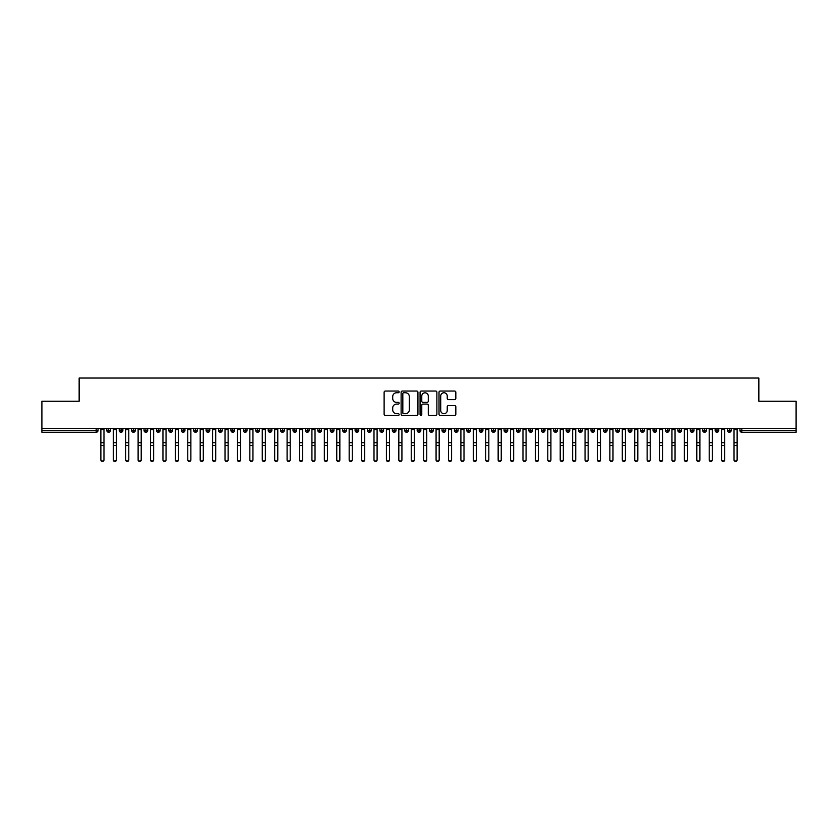 <?xml version="1.0" encoding="UTF-8"?>
<svg xmlns="http://www.w3.org/2000/svg" width="838" height="838" viewBox="0 0 838 838"><rect width="100%" height="100%" fill="white"/><g stroke="black" fill="none" stroke-linecap="round" stroke-linejoin="round"><path stroke-width="1.26" d="M399.139 391.901A0.848 0.848 0 0 0 398.28 391.042L385.333 391.042A1.215 1.215 0 0 0 384.118 392.257L384.118 414.192A1.215 1.215 0 0 0 385.333 415.418L398.28 415.418A0.848 0.848 0 0 0 399.139 414.559A0.848 0.848 0 0 0 398.28 413.71L396.604 413.71A3.897 3.897 0 0 1 392.708 409.813L392.708 407.98A3.897 3.897 0 0 1 396.604 404.084L398.28 404.084A0.848 0.848 0 0 0 399.139 403.225A0.848 0.848 0 0 0 398.28 402.376L396.604 402.376A3.897 3.897 0 0 1 392.708 398.479L392.708 396.646A3.897 3.897 0 0 1 396.604 392.75L398.28 392.75A0.848 0.848 0 0 0 399.139 391.901M454.615 399.632A1.215 1.215 0 0 0 455.83 398.417L455.83 392.257A1.215 1.215 0 0 0 454.615 391.042L440.233 391.042A1.215 1.215 0 0 0 439.018 392.257L439.018 414.192A1.215 1.215 0 0 0 440.233 415.418L454.615 415.418A1.215 1.215 0 0 0 455.83 414.192L455.83 406.765A1.215 1.215 0 0 0 454.615 405.54L448.456 405.54A1.215 1.215 0 0 0 447.241 406.765L447.241 410.452A3.258 3.258 0 0 1 443.983 413.71A3.258 3.258 0 0 1 440.725 410.452L440.725 396.007A3.258 3.258 0 0 1 443.983 392.75A3.258 3.258 0 0 1 447.241 396.007L447.241 398.417A1.215 1.215 0 0 0 448.456 399.632L454.615 399.632M41.9 428.428L796.1 428.428L796.1 401.245L758.851 401.245L758.851 378.032L79.149 378.032L79.149 401.245L41.9 401.245L41.9 430.418L96.181 430.418L96.181 428.428M417.932 392.257A1.215 1.215 0 0 0 416.716 391.042L402.334 391.042A1.215 1.215 0 0 0 401.119 392.257L401.119 414.192A1.215 1.215 0 0 0 402.334 415.418L416.716 415.418A1.215 1.215 0 0 0 417.932 414.192L417.932 392.257M421.284 391.042L435.666 391.042A1.215 1.215 0 0 1 436.881 392.257L436.881 414.192A1.215 1.215 0 0 1 435.666 415.418L429.506 415.418A1.215 1.215 0 0 1 428.291 414.192L428.291 405.299A1.215 1.215 0 0 0 427.076 404.084L422.991 404.084A1.215 1.215 0 0 0 421.776 405.299L421.776 414.559A0.848 0.848 0 0 1 420.917 415.418A0.848 0.848 0 0 1 420.068 414.559L420.068 392.257A1.215 1.215 0 0 1 421.284 391.042M98.046 430.418L96.181 430.418L96.181 432.282A1.865 1.865 0 0 0 98.046 430.418L98.046 428.428L98.046 430.418A1.865 1.865 0 0 1 96.181 432.282L41.9 432.282L41.9 430.418M796.1 428.428L796.1 432.282L741.819 432.282A1.865 1.865 0 0 1 739.954 430.418L739.954 428.428M108.657 428.428L108.657 432.282A1.865 1.865 0 0 1 106.803 430.418L106.803 428.428M110.459 428.428L110.459 430.418A1.865 1.865 0 0 1 108.657 432.282A1.865 1.865 0 0 0 110.459 430.418L106.803 430.418A1.865 1.865 0 0 0 108.657 432.282M121.081 428.428L121.081 432.282A1.865 1.865 0 0 1 119.216 430.418L119.216 428.428L119.216 430.418A1.865 1.865 0 0 0 121.081 432.282A1.865 1.865 0 0 0 122.872 430.418L122.872 428.428M133.493 428.428L133.493 432.282A1.865 1.865 0 0 1 131.629 430.418L131.629 428.428L131.629 430.418A1.865 1.865 0 0 0 133.493 432.282A1.865 1.865 0 0 0 135.295 430.418L135.295 428.428M145.906 428.428L145.906 432.282A1.865 1.865 0 0 1 144.042 430.418L144.042 428.428L144.042 430.418A1.865 1.865 0 0 0 145.906 432.282A1.865 1.865 0 0 0 147.708 430.418L147.708 428.428M158.319 428.428L158.319 432.282A1.865 1.865 0 0 1 156.455 430.418L156.455 428.428L156.455 430.418A1.865 1.865 0 0 0 158.319 432.282A1.865 1.865 0 0 0 160.121 430.418L160.121 428.428M170.732 428.428L170.732 432.282A1.865 1.865 0 0 1 168.867 430.418L168.867 428.428L168.867 430.418A1.865 1.865 0 0 0 170.732 432.282A1.865 1.865 0 0 0 172.534 430.418L172.534 428.428M183.145 428.428L183.145 432.282A1.865 1.865 0 0 1 181.291 430.418L181.291 428.428L181.291 430.418A1.865 1.865 0 0 0 183.145 432.282A1.865 1.865 0 0 0 184.947 430.418L184.947 428.428M195.568 428.428L195.568 432.282A1.865 1.865 0 0 1 193.704 430.418L193.704 428.428L193.704 430.418A1.865 1.865 0 0 0 195.568 432.282A1.865 1.865 0 0 0 197.359 430.418L197.359 428.428M207.981 428.428L207.981 432.282A1.865 1.865 0 0 1 206.117 430.418L206.117 428.428L206.117 430.418A1.865 1.865 0 0 0 207.981 432.282A1.865 1.865 0 0 0 209.783 430.418L209.783 428.428M220.394 428.428L220.394 432.282A1.865 1.865 0 0 1 218.529 430.418L218.529 428.428L218.529 430.418A1.865 1.865 0 0 0 220.394 432.282A1.865 1.865 0 0 0 222.196 430.418L222.196 428.428M232.807 428.428L232.807 432.282A1.865 1.865 0 0 1 230.942 430.418L230.942 428.428L230.942 430.418A1.865 1.865 0 0 0 232.807 432.282A1.865 1.865 0 0 0 234.609 430.418L234.609 428.428M245.22 428.428L245.22 432.282A1.865 1.865 0 0 1 243.366 430.418L243.366 428.428L243.366 430.418A1.865 1.865 0 0 0 245.22 432.282A1.865 1.865 0 0 0 247.021 430.418L247.021 428.428M257.643 428.428L257.643 432.282A1.865 1.865 0 0 1 255.779 430.418A1.865 1.865 0 0 0 257.643 432.282A1.865 1.865 0 0 1 255.779 430.418L255.779 428.428M259.434 428.428L259.434 430.418A1.865 1.865 0 0 1 257.643 432.282A1.865 1.865 0 0 0 259.434 430.418L255.779 430.418M270.056 432.282A1.865 1.865 0 0 1 268.191 430.418L268.191 428.428L268.191 430.418A1.865 1.865 0 0 0 270.056 432.282A1.865 1.865 0 0 0 271.858 430.418L271.858 428.428L271.858 430.418A1.865 1.865 0 0 1 270.056 432.282L270.056 430.418L271.858 430.418M282.469 428.428L282.469 432.282A1.865 1.865 0 0 1 280.604 430.418L280.604 428.428L280.604 430.418A1.865 1.865 0 0 0 282.469 432.282A1.865 1.865 0 0 0 284.271 430.418L284.271 428.428M294.882 428.428L294.882 432.282A1.865 1.865 0 0 1 293.017 430.418L293.017 428.428L293.017 430.418A1.865 1.865 0 0 0 294.882 432.282A1.865 1.865 0 0 0 296.683 430.418L296.683 428.428M307.295 428.428L307.295 430.418L305.441 430.418L305.441 428.428L305.441 430.418A1.865 1.865 0 0 0 307.295 432.282A1.865 1.865 0 0 0 309.096 430.418L309.096 428.428L309.096 430.418A1.865 1.865 0 0 1 307.295 432.282A1.865 1.865 0 0 1 305.441 430.418A1.865 1.865 0 0 0 307.295 432.282L307.295 430.418L309.096 430.418M319.707 428.428L319.707 432.282A1.865 1.865 0 0 1 317.853 430.418L317.853 428.428L317.853 430.418A1.865 1.865 0 0 0 319.707 432.282A1.865 1.865 0 0 0 321.509 430.418L321.509 428.428M332.131 428.428L332.131 432.282A1.865 1.865 0 0 1 330.266 430.418L330.266 428.428L330.266 430.418A1.865 1.865 0 0 0 332.131 432.282A1.865 1.865 0 0 0 333.933 430.418L333.933 428.428M344.544 428.428L344.544 432.282A1.865 1.865 0 0 1 342.679 430.418L342.679 428.428L342.679 430.418A1.865 1.865 0 0 0 344.544 432.282A1.865 1.865 0 0 0 346.345 430.418L346.345 428.428M356.957 428.428L356.957 432.282A1.865 1.865 0 0 1 355.092 430.418L355.092 428.428M358.758 428.428L358.758 430.418A1.865 1.865 0 0 1 356.957 432.282A1.865 1.865 0 0 0 358.758 430.418L355.092 430.418A1.865 1.865 0 0 0 356.957 432.282M369.369 428.428L369.369 432.282A1.865 1.865 0 0 1 367.505 430.418L367.505 428.428L367.505 430.418A1.865 1.865 0 0 0 369.369 432.282A1.865 1.865 0 0 0 371.171 430.418L371.171 428.428M381.782 428.428L381.782 432.282A1.865 1.865 0 0 1 379.928 430.418L379.928 428.428M383.584 428.428L383.584 430.418A1.865 1.865 0 0 1 381.782 432.282A1.865 1.865 0 0 0 383.584 430.418L379.928 430.418A1.865 1.865 0 0 0 381.782 432.282M394.206 428.428L394.206 432.282A1.865 1.865 0 0 1 392.341 430.418L392.341 428.428M395.997 428.428L395.997 430.418A1.865 1.865 0 0 1 394.206 432.282A1.865 1.865 0 0 0 395.997 430.418L392.341 430.418A1.865 1.865 0 0 0 394.206 432.282M406.619 428.428L406.619 432.282A1.865 1.865 0 0 1 404.754 430.418A1.865 1.865 0 0 0 406.619 432.282A1.865 1.865 0 0 1 404.754 430.418L404.754 428.428M408.42 428.428L408.42 430.418L408.42 428.428M419.031 428.428L419.031 432.282A1.865 1.865 0 0 1 417.167 430.418L417.167 428.428M420.833 428.428L420.833 430.418A1.865 1.865 0 0 1 419.031 432.282A1.865 1.865 0 0 0 420.833 430.418L417.167 430.418A1.865 1.865 0 0 0 419.031 432.282M431.444 428.428L431.444 432.282A1.865 1.865 0 0 1 429.58 430.418L429.58 428.428M433.246 428.428L433.246 430.418A1.865 1.865 0 0 1 431.444 432.282A1.865 1.865 0 0 0 433.246 430.418L429.58 430.418A1.865 1.865 0 0 0 431.444 432.282M443.857 428.428L443.857 432.282A1.865 1.865 0 0 1 442.003 430.418L442.003 428.428M445.659 428.428L445.659 430.418A1.865 1.865 0 0 1 443.857 432.282A1.865 1.865 0 0 0 445.659 430.418L442.003 430.418A1.865 1.865 0 0 0 443.857 432.282M456.281 428.428L456.281 432.282A1.865 1.865 0 0 1 454.416 430.418L454.416 428.428M458.072 428.428L458.072 430.418A1.865 1.865 0 0 1 456.281 432.282A1.865 1.865 0 0 0 458.072 430.418L454.416 430.418A1.865 1.865 0 0 0 456.281 432.282M468.693 428.428L468.693 432.282A1.865 1.865 0 0 1 466.829 430.418L466.829 428.428M470.495 428.428L470.495 430.418L470.495 428.428M481.106 428.428L481.106 432.282A1.865 1.865 0 0 1 479.242 430.418L479.242 428.428M482.908 428.428L482.908 430.418A1.865 1.865 0 0 1 481.106 432.282A1.865 1.865 0 0 0 482.908 430.418L479.242 430.418A1.865 1.865 0 0 0 481.106 432.282M493.519 428.428L493.519 432.282A1.865 1.865 0 0 1 491.655 430.418L491.655 428.428L491.655 430.418A1.865 1.865 0 0 0 493.519 432.282A1.865 1.865 0 0 0 495.321 430.418L495.321 428.428M505.932 428.428L505.932 432.282A1.865 1.865 0 0 1 504.067 430.418L504.067 428.428M507.734 428.428L507.734 430.418L507.734 428.428M518.345 428.428L518.345 432.282A1.865 1.865 0 0 1 516.491 430.418A1.865 1.865 0 0 0 518.345 432.282A1.865 1.865 0 0 1 516.491 430.418L516.491 428.428M520.147 428.428L520.147 430.418L520.147 428.428M530.768 428.428L530.768 432.282A1.865 1.865 0 0 1 528.904 430.418L528.904 428.428L528.904 430.418A1.865 1.865 0 0 0 530.768 432.282A1.865 1.865 0 0 0 532.559 430.418L532.559 428.428M543.181 428.428L543.181 432.282A1.865 1.865 0 0 1 541.317 430.418A1.865 1.865 0 0 0 543.181 432.282A1.865 1.865 0 0 1 541.317 430.418L541.317 428.428M544.983 428.428L544.983 430.418A1.865 1.865 0 0 1 543.181 432.282A1.865 1.865 0 0 0 544.983 430.418L541.317 430.418M555.594 428.428L555.594 432.282A1.865 1.865 0 0 1 553.729 430.418L553.729 428.428L553.729 430.418A1.865 1.865 0 0 0 555.594 432.282A1.865 1.865 0 0 0 557.396 430.418L557.396 428.428M568.007 428.428L568.007 432.282A1.865 1.865 0 0 1 566.142 430.418L566.142 428.428M569.809 428.428L569.809 430.418L569.809 428.428M580.42 428.428L580.42 432.282A1.865 1.865 0 0 1 578.566 430.418A1.865 1.865 0 0 0 580.42 432.282A1.865 1.865 0 0 1 578.566 430.418L578.566 428.428M582.221 428.428L582.221 430.418L582.221 428.428M592.843 428.428L592.843 432.282A1.865 1.865 0 0 1 590.979 430.418L590.979 428.428M594.634 428.428L594.634 430.418L594.634 428.428M605.256 428.428L605.256 432.282A1.865 1.865 0 0 1 603.391 430.418L603.391 428.428M607.058 428.428L607.058 430.418A1.865 1.865 0 0 1 605.256 432.282A1.865 1.865 0 0 0 607.058 430.418L603.391 430.418A1.865 1.865 0 0 0 605.256 432.282M617.669 428.428L617.669 432.282A1.865 1.865 0 0 1 615.804 430.418A1.865 1.865 0 0 0 617.669 432.282A1.865 1.865 0 0 1 615.804 430.418L615.804 428.428M619.471 428.428L619.471 430.418A1.865 1.865 0 0 1 617.669 432.282A1.865 1.865 0 0 0 619.471 430.418L615.804 430.418M630.082 428.428L630.082 432.282A1.865 1.865 0 0 1 628.217 430.418A1.865 1.865 0 0 0 630.082 432.282A1.865 1.865 0 0 1 628.217 430.418L628.217 428.428M631.883 428.428L631.883 430.418L631.883 428.428M642.495 428.428L642.495 432.282A1.865 1.865 0 0 1 640.641 430.418L640.641 428.428L640.641 430.418A1.865 1.865 0 0 0 642.495 432.282A1.865 1.865 0 0 0 644.296 430.418L644.296 428.428M654.907 428.428L654.907 432.282A1.865 1.865 0 0 1 653.053 430.418A1.865 1.865 0 0 0 654.907 432.282A1.865 1.865 0 0 1 653.053 430.418L653.053 428.428M656.709 428.428L656.709 430.418A1.865 1.865 0 0 1 654.907 432.282A1.865 1.865 0 0 0 656.709 430.418L653.053 430.418M667.331 428.428L667.331 432.282A1.865 1.865 0 0 1 665.466 430.418A1.865 1.865 0 0 0 667.331 432.282A1.865 1.865 0 0 1 665.466 430.418L665.466 428.428M669.133 428.428L669.133 430.418L669.133 428.428M679.744 428.428L679.744 432.282A1.865 1.865 0 0 1 677.879 430.418L677.879 428.428M681.545 428.428L681.545 430.418L681.545 428.428M692.157 428.428L692.157 432.282A1.865 1.865 0 0 1 690.292 430.418A1.865 1.865 0 0 0 692.157 432.282A1.865 1.865 0 0 1 690.292 430.418L690.292 428.428M693.958 428.428L693.958 430.418L693.958 428.428M704.569 428.428L704.569 432.282A1.865 1.865 0 0 1 702.705 430.418A1.865 1.865 0 0 0 704.569 432.282A1.865 1.865 0 0 1 702.705 430.418L702.705 428.428M706.371 428.428L706.371 430.418L706.371 428.428M716.982 428.428L716.982 432.282A1.865 1.865 0 0 1 715.128 430.418A1.865 1.865 0 0 0 716.982 432.282A1.865 1.865 0 0 1 715.128 430.418L715.128 428.428M718.784 428.428L718.784 430.418A1.865 1.865 0 0 1 716.982 432.282A1.865 1.865 0 0 0 718.784 430.418L715.128 430.418M729.406 428.428L729.406 432.282A1.865 1.865 0 0 1 727.541 430.418L727.541 428.428M731.197 428.428L731.197 430.418L731.197 428.428M270.056 428.428L270.056 430.418L268.191 430.418M406.619 432.282A1.865 1.865 0 0 0 408.42 430.418A1.865 1.865 0 0 1 406.619 432.282M468.693 432.282A1.865 1.865 0 0 0 470.495 430.418A1.865 1.865 0 0 1 468.693 432.282A1.865 1.865 0 0 1 466.829 430.418L470.495 430.418M505.932 432.282A1.865 1.865 0 0 0 507.734 430.418A1.865 1.865 0 0 1 505.932 432.282A1.865 1.865 0 0 1 504.067 430.418L507.734 430.418M518.345 432.282A1.865 1.865 0 0 0 520.147 430.418A1.865 1.865 0 0 1 518.345 432.282M568.007 432.282A1.865 1.865 0 0 0 569.809 430.418A1.865 1.865 0 0 1 568.007 432.282A1.865 1.865 0 0 1 566.142 430.418L569.809 430.418M580.42 432.282A1.865 1.865 0 0 0 582.221 430.418A1.865 1.865 0 0 1 580.42 432.282M592.843 432.282A1.865 1.865 0 0 0 594.634 430.418A1.865 1.865 0 0 1 592.843 432.282A1.865 1.865 0 0 1 590.979 430.418L594.634 430.418M630.082 432.282A1.865 1.865 0 0 0 631.883 430.418A1.865 1.865 0 0 1 630.082 432.282M667.331 432.282A1.865 1.865 0 0 0 669.133 430.418A1.865 1.865 0 0 1 667.331 432.282M679.744 432.282A1.865 1.865 0 0 0 681.545 430.418A1.865 1.865 0 0 1 679.744 432.282A1.865 1.865 0 0 1 677.879 430.418L681.545 430.418M692.157 432.282A1.865 1.865 0 0 0 693.958 430.418A1.865 1.865 0 0 1 692.157 432.282M704.569 432.282A1.865 1.865 0 0 0 706.371 430.418A1.865 1.865 0 0 1 704.569 432.282M741.819 432.282A1.865 1.865 0 0 1 739.954 430.418A1.865 1.865 0 0 0 741.819 432.282L741.819 430.418L796.1 430.418M729.406 432.282A1.865 1.865 0 0 0 731.197 430.418A1.865 1.865 0 0 1 729.406 432.282A1.865 1.865 0 0 1 727.541 430.418L731.197 430.418M403.675 392.75A0.848 0.848 0 0 0 402.827 393.598L402.827 412.851A0.848 0.848 0 0 0 403.675 413.71L405.445 413.71A3.897 3.897 0 0 0 409.342 409.813L409.342 396.646A3.897 3.897 0 0 0 405.445 392.75L403.675 392.75M428.291 396.07A3.258 3.258 0 0 0 425.034 392.813A3.258 3.258 0 0 0 421.776 396.07L421.776 401.161A1.215 1.215 0 0 0 422.991 402.376L427.076 402.376A1.215 1.215 0 0 0 428.291 401.161L428.291 396.07M103.975 459.968A1.55 1.477 180 0 1 102.425 461.455A1.55 1.477 180 0 1 100.874 459.968L100.874 459.496A1.55 1.477 -0 0 0 102.425 460.973A1.55 1.477 -0 0 0 103.975 459.496L103.975 445.91M100.874 428.428L100.874 459.496M103.975 428.428L103.975 459.496M116.388 459.968A1.55 1.477 180 0 1 114.837 461.455A1.55 1.477 180 0 1 113.287 459.968L113.287 459.496A1.55 1.477 -0 0 0 114.837 460.973A1.55 1.477 -0 0 0 116.388 459.496L116.388 445.91M128.801 459.968A1.55 1.477 180 0 1 127.25 461.455A1.55 1.477 180 0 1 125.7 459.968L125.7 459.496A1.55 1.477 -0 0 0 127.25 460.973A1.55 1.477 -0 0 0 128.801 459.496L128.801 445.91M141.213 459.968A1.55 1.477 180 0 1 139.663 461.455A1.55 1.477 180 0 1 138.113 459.968L138.113 459.496A1.55 1.477 -0 0 0 139.663 460.973A1.55 1.477 -0 0 0 141.213 459.496L141.213 445.91M153.637 459.968A1.55 1.477 180 0 1 152.087 461.455A1.55 1.477 180 0 1 150.526 459.968L150.526 459.496A1.55 1.477 -0 0 0 152.087 460.973A1.55 1.477 -0 0 0 153.637 459.496L153.637 445.91M113.287 428.428L113.287 459.496M116.388 428.428L116.388 459.496M125.7 428.428L125.7 459.496M128.801 428.428L128.801 459.496M138.113 428.428L138.113 459.496M141.213 428.428L141.213 459.496M150.526 428.428L150.526 459.496M153.637 428.428L153.637 459.496M166.05 459.968A1.55 1.477 180 0 1 164.499 461.455A1.55 1.477 180 0 1 162.949 459.968L162.949 459.496A1.55 1.477 -0 0 0 164.499 460.973A1.55 1.477 -0 0 0 166.05 459.496L166.05 445.91M162.949 428.428L162.949 459.496M166.05 428.428L166.05 459.496M178.463 459.968A1.55 1.477 180 0 1 176.912 461.455A1.55 1.477 180 0 1 175.362 459.968L175.362 459.496A1.55 1.477 -0 0 0 176.912 460.973A1.55 1.477 -0 0 0 178.463 459.496L178.463 445.91M190.875 459.968A1.55 1.477 180 0 1 189.325 461.455A1.55 1.477 180 0 1 187.775 459.968L187.775 459.496A1.55 1.477 -0 0 0 189.325 460.973A1.55 1.477 -0 0 0 190.875 459.496L190.875 445.91M203.288 459.968A1.55 1.477 180 0 1 201.738 461.455A1.55 1.477 180 0 1 200.188 459.968L200.188 459.496A1.55 1.477 -0 0 0 201.738 460.973A1.55 1.477 -0 0 0 203.288 459.496L203.288 445.91M215.712 459.968A1.55 1.477 180 0 1 214.151 461.455A1.55 1.477 180 0 1 212.601 459.968L212.601 459.496A1.55 1.477 -0 0 0 214.151 460.973A1.55 1.477 -0 0 0 215.712 459.496L215.712 445.91M175.362 428.428L175.362 459.496M178.463 428.428L178.463 459.496M187.775 428.428L187.775 459.496M190.875 428.428L190.875 459.496M200.188 428.428L200.188 459.496M203.288 428.428L203.288 459.496M212.601 428.428L212.601 459.496M215.712 428.428L215.712 459.496M228.125 459.968A1.55 1.477 180 0 1 226.574 461.455A1.55 1.477 180 0 1 225.013 459.968L225.013 459.496A1.55 1.477 -0 0 0 226.574 460.973A1.55 1.477 -0 0 0 228.125 459.496L228.125 445.91M240.537 459.968A1.55 1.477 180 0 1 238.987 461.455A1.55 1.477 180 0 1 237.437 459.968L237.437 459.496A1.55 1.477 -0 0 0 238.987 460.973A1.55 1.477 -0 0 0 240.537 459.496L240.537 445.91M252.95 459.968A1.55 1.477 180 0 1 251.4 461.455A1.55 1.477 180 0 1 249.85 459.968L249.85 459.496A1.55 1.477 -0 0 0 251.4 460.973A1.55 1.477 -0 0 0 252.95 459.496L252.95 445.91M265.363 459.968A1.55 1.477 180 0 1 263.813 461.455A1.55 1.477 180 0 1 262.263 459.968L262.263 459.496A1.55 1.477 -0 0 0 263.813 460.973A1.55 1.477 -0 0 0 265.363 459.496L265.363 445.91M277.787 459.968A1.55 1.477 180 0 1 276.226 461.455A1.55 1.477 180 0 1 274.675 459.968L274.675 459.496A1.55 1.477 -0 0 0 276.226 460.973A1.55 1.477 -0 0 0 277.787 459.496L277.787 445.91M225.013 428.428L225.013 459.496M228.125 428.428L228.125 459.496M237.437 428.428L237.437 459.496M240.537 428.428L240.537 459.496M249.85 428.428L249.85 459.496M252.95 428.428L252.95 459.496M262.263 428.428L262.263 459.496M265.363 428.428L265.363 459.496M274.675 428.428L274.675 459.496M277.787 428.428L277.787 459.496M290.199 459.968A1.55 1.477 180 0 1 288.649 461.455A1.55 1.477 180 0 1 287.088 459.968L287.088 459.496A1.55 1.477 -0 0 0 288.649 460.973A1.55 1.477 -0 0 0 290.199 459.496L290.199 445.91M287.088 428.428L287.088 459.496M290.199 428.428L290.199 459.496M302.612 459.968A1.55 1.477 180 0 1 301.062 461.455A1.55 1.477 180 0 1 299.512 459.968L299.512 459.496A1.55 1.477 -0 0 0 301.062 460.973A1.55 1.477 -0 0 0 302.612 459.496L302.612 445.91M299.512 428.428L299.512 459.496M302.612 428.428L302.612 459.496M315.025 459.968A1.55 1.477 180 0 1 313.475 461.455A1.55 1.477 180 0 1 311.925 459.968L311.925 459.496A1.55 1.477 -0 0 0 313.475 460.973A1.55 1.477 -0 0 0 315.025 459.496L315.025 445.91M311.925 428.428L311.925 459.496M315.025 428.428L315.025 459.496M327.438 459.968A1.55 1.477 180 0 1 325.888 461.455A1.55 1.477 180 0 1 324.337 459.968L324.337 459.496A1.55 1.477 -0 0 0 325.888 460.973A1.55 1.477 -0 0 0 327.438 459.496L327.438 445.91M324.337 428.428L324.337 459.496M327.438 428.428L327.438 459.496M339.851 459.968A1.55 1.477 180 0 1 338.301 461.455A1.55 1.477 180 0 1 336.75 459.968L336.75 459.496A1.55 1.477 -0 0 0 338.301 460.973A1.55 1.477 -0 0 0 339.851 459.496L339.851 445.91M336.75 428.428L336.75 459.496M339.851 428.428L339.851 459.496M352.274 459.968A1.55 1.477 180 0 1 350.713 461.455A1.55 1.477 180 0 1 349.163 459.968L349.163 459.496A1.55 1.477 -0 0 0 350.713 460.973A1.55 1.477 -0 0 0 352.274 459.496L352.274 445.91M349.163 428.428L349.163 459.496M352.274 428.428L352.274 459.496M364.687 459.968A1.55 1.477 180 0 1 363.137 461.455A1.55 1.477 180 0 1 361.587 459.968L361.587 459.496A1.55 1.477 -0 0 0 363.137 460.973A1.55 1.477 -0 0 0 364.687 459.496L364.687 445.91M361.587 428.428L361.587 459.496M364.687 428.428L364.687 459.496M377.1 459.968A1.55 1.477 180 0 1 375.55 461.455A1.55 1.477 180 0 1 373.999 459.968L373.999 459.496A1.55 1.477 -0 0 0 375.55 460.973A1.55 1.477 -0 0 0 377.1 459.496L377.1 445.91M373.999 428.428L373.999 459.496M377.1 428.428L377.1 459.496M389.513 459.968A1.55 1.477 180 0 1 387.963 461.455A1.55 1.477 180 0 1 386.412 459.968L386.412 459.496A1.55 1.477 -0 0 0 387.963 460.973A1.55 1.477 -0 0 0 389.513 459.496L389.513 445.91M386.412 428.428L386.412 459.496M389.513 428.428L389.513 459.496M401.926 459.968A1.55 1.477 180 0 1 400.375 461.455A1.55 1.477 180 0 1 398.825 459.968L398.825 459.496A1.55 1.477 -0 0 0 400.375 460.973A1.55 1.477 -0 0 0 401.926 459.496L401.926 445.91M398.825 428.428L398.825 459.496M401.926 428.428L401.926 459.496M414.349 459.968A1.55 1.477 180 0 1 412.788 461.455A1.55 1.477 180 0 1 411.238 459.968L411.238 459.496A1.55 1.477 -0 0 0 412.788 460.973A1.55 1.477 -0 0 0 414.349 459.496L414.349 445.91M411.238 428.428L411.238 459.496M414.349 428.428L414.349 459.496M426.762 459.968A1.55 1.477 180 0 1 425.212 461.455A1.55 1.477 180 0 1 423.651 459.968L423.651 459.496A1.55 1.477 -0 0 0 425.212 460.973A1.55 1.477 -0 0 0 426.762 459.496L426.762 445.91M423.651 428.428L423.651 459.496M426.762 428.428L426.762 459.496M439.175 459.968A1.55 1.477 180 0 1 437.625 461.455A1.55 1.477 180 0 1 436.074 459.968L436.074 459.496A1.55 1.477 -0 0 0 437.625 460.973A1.55 1.477 -0 0 0 439.175 459.496L439.175 445.91M436.074 428.428L436.074 459.496M439.175 428.428L439.175 459.496M451.588 459.968A1.55 1.477 180 0 1 450.037 461.455A1.55 1.477 180 0 1 448.487 459.968L448.487 459.496A1.55 1.477 -0 0 0 450.037 460.973A1.55 1.477 -0 0 0 451.588 459.496L451.588 445.91M448.487 428.428L448.487 459.496M451.588 428.428L451.588 459.496M464.001 459.968A1.55 1.477 180 0 1 462.45 461.455A1.55 1.477 180 0 1 460.9 459.968L460.9 459.496A1.55 1.477 -0 0 0 462.45 460.973A1.55 1.477 -0 0 0 464.001 459.496L464.001 445.91M460.9 428.428L460.9 459.496M464.001 428.428L464.001 459.496M476.413 459.968A1.55 1.477 180 0 1 474.863 461.455A1.55 1.477 180 0 1 473.313 459.968L473.313 459.496A1.55 1.477 -0 0 0 474.863 460.973A1.55 1.477 -0 0 0 476.413 459.496L476.413 445.91M473.313 428.428L473.313 459.496M476.413 428.428L476.413 459.496M488.837 459.968A1.55 1.477 180 0 1 487.287 461.455A1.55 1.477 180 0 1 485.726 459.968L485.726 459.496A1.55 1.477 -0 0 0 487.287 460.973A1.55 1.477 -0 0 0 488.837 459.496L488.837 445.91M485.726 428.428L485.726 459.496M488.837 428.428L488.837 459.496M501.25 459.968A1.55 1.477 180 0 1 499.699 461.455A1.55 1.477 180 0 1 498.149 459.968L498.149 459.496A1.55 1.477 -0 0 0 499.699 460.973A1.55 1.477 -0 0 0 501.25 459.496L501.25 445.91M498.149 428.428L498.149 459.496M501.25 428.428L501.25 459.496M513.663 459.968A1.55 1.477 180 0 1 512.112 461.455A1.55 1.477 180 0 1 510.562 459.968L510.562 459.496A1.55 1.477 -0 0 0 512.112 460.973A1.55 1.477 -0 0 0 513.663 459.496L513.663 445.91M510.562 428.428L510.562 459.496M513.663 428.428L513.663 459.496M526.075 459.968A1.55 1.477 180 0 1 524.525 461.455A1.55 1.477 180 0 1 522.975 459.968L522.975 459.496A1.55 1.477 -0 0 0 524.525 460.973A1.55 1.477 -0 0 0 526.075 459.496L526.075 445.91M522.975 428.428L522.975 459.496M526.075 428.428L526.075 459.496M538.488 459.968A1.55 1.477 180 0 1 536.938 461.455A1.55 1.477 180 0 1 535.388 459.968L535.388 459.496A1.55 1.477 -0 0 0 536.938 460.973A1.55 1.477 -0 0 0 538.488 459.496L538.488 445.91M535.388 428.428L535.388 459.496M538.488 428.428L538.488 459.496M550.912 459.968A1.55 1.477 180 0 1 549.351 461.455A1.55 1.477 180 0 1 547.801 459.968L547.801 459.496A1.55 1.477 -0 0 0 549.351 460.973A1.55 1.477 -0 0 0 550.912 459.496L550.912 445.91M547.801 428.428L547.801 459.496M550.912 428.428L550.912 459.496M563.325 459.968A1.55 1.477 180 0 1 561.774 461.455A1.55 1.477 180 0 1 560.213 459.968L560.213 459.496A1.55 1.477 -0 0 0 561.774 460.973A1.55 1.477 -0 0 0 563.325 459.496L563.325 445.91M560.213 428.428L560.213 459.496M563.325 428.428L563.325 459.496M575.737 459.968A1.55 1.477 180 0 1 574.187 461.455A1.55 1.477 180 0 1 572.637 459.968L572.637 459.496A1.55 1.477 -0 0 0 574.187 460.973A1.55 1.477 -0 0 0 575.737 459.496L575.737 445.91M572.637 428.428L572.637 459.496M575.737 428.428L575.737 459.496M588.15 459.968A1.55 1.477 180 0 1 586.6 461.455A1.55 1.477 180 0 1 585.05 459.968L585.05 459.496A1.55 1.477 -0 0 0 586.6 460.973A1.55 1.477 -0 0 0 588.15 459.496L588.15 445.91M585.05 428.428L585.05 459.496M588.15 428.428L588.15 459.496M600.563 459.968A1.55 1.477 180 0 1 599.013 461.455A1.55 1.477 180 0 1 597.463 459.968L597.463 459.496A1.55 1.477 -0 0 0 599.013 460.973A1.55 1.477 -0 0 0 600.563 459.496L600.563 445.91M597.463 428.428L597.463 459.496M600.563 428.428L600.563 459.496M612.987 459.968A1.55 1.477 180 0 1 611.426 461.455A1.55 1.477 180 0 1 609.875 459.968L609.875 459.496A1.55 1.477 -0 0 0 611.426 460.973A1.55 1.477 -0 0 0 612.987 459.496L612.987 445.91M609.875 428.428L609.875 459.496M612.987 428.428L612.987 459.496M625.399 459.968A1.55 1.477 180 0 1 623.849 461.455A1.55 1.477 180 0 1 622.288 459.968L622.288 459.496A1.55 1.477 -0 0 0 623.849 460.973A1.55 1.477 -0 0 0 625.399 459.496L625.399 445.91M622.288 428.428L622.288 459.496M625.399 428.428L625.399 459.496M637.812 459.968A1.55 1.477 180 0 1 636.262 461.455A1.55 1.477 180 0 1 634.712 459.968L634.712 459.496A1.55 1.477 -0 0 0 636.262 460.973A1.55 1.477 -0 0 0 637.812 459.496L637.812 445.91M634.712 428.428L634.712 459.496M637.812 428.428L637.812 459.496M650.225 459.968A1.55 1.477 180 0 1 648.675 461.455A1.55 1.477 180 0 1 647.125 459.968L647.125 459.496A1.55 1.477 -0 0 0 648.675 460.973A1.55 1.477 -0 0 0 650.225 459.496L650.225 445.91M647.125 428.428L647.125 459.496M650.225 428.428L650.225 459.496M662.638 459.968A1.55 1.477 180 0 1 661.088 461.455A1.55 1.477 180 0 1 659.537 459.968L659.537 459.496A1.55 1.477 -0 0 0 661.088 460.973A1.55 1.477 -0 0 0 662.638 459.496L662.638 445.91M659.537 428.428L659.537 459.496M662.638 428.428L662.638 459.496M675.051 459.968A1.55 1.477 180 0 1 673.501 461.455A1.55 1.477 180 0 1 671.95 459.968L671.95 459.496A1.55 1.477 -0 0 0 673.501 460.973A1.55 1.477 -0 0 0 675.051 459.496L675.051 445.91M671.95 428.428L671.95 459.496M675.051 428.428L675.051 459.496M687.474 459.968A1.55 1.477 180 0 1 685.913 461.455A1.55 1.477 180 0 1 684.363 459.968L684.363 459.496A1.55 1.477 -0 0 0 685.913 460.973A1.55 1.477 -0 0 0 687.474 459.496L687.474 445.91M684.363 428.428L684.363 459.496M687.474 428.428L687.474 459.496M699.887 459.968A1.55 1.477 180 0 1 698.337 461.455A1.55 1.477 180 0 1 696.787 459.968L696.787 459.496A1.55 1.477 -0 0 0 698.337 460.973A1.55 1.477 -0 0 0 699.887 459.496L699.887 445.91M696.787 428.428L696.787 459.496M699.887 428.428L699.887 459.496M712.3 459.968A1.55 1.477 180 0 1 710.75 461.455A1.55 1.477 180 0 1 709.199 459.968L709.199 459.496A1.55 1.477 -0 0 0 710.75 460.973A1.55 1.477 -0 0 0 712.3 459.496L712.3 445.91M709.199 428.428L709.199 459.496M712.3 428.428L712.3 459.496M724.713 459.968A1.55 1.477 180 0 1 723.163 461.455A1.55 1.477 180 0 1 721.612 459.968L721.612 459.496A1.55 1.477 -0 0 0 723.163 460.973A1.55 1.477 -0 0 0 724.713 459.496L724.713 445.91M721.612 459.968L721.612 428.428M724.713 428.428L724.713 459.496M737.126 459.968A1.55 1.477 180 0 1 735.575 461.455A1.55 1.477 180 0 1 734.025 459.968L734.025 459.496A1.55 1.477 -0 0 0 735.575 460.973A1.55 1.477 -0 0 0 737.126 459.496L737.126 445.91M734.025 428.428L734.025 459.496M737.126 428.428L737.126 459.496M741.819 428.428L741.819 430.418L739.954 430.418M119.216 430.418A1.865 1.865 0 0 0 121.081 432.282A1.865 1.865 0 0 0 122.872 430.418L119.216 430.418M131.629 430.418A1.865 1.865 0 0 0 133.493 432.282A1.865 1.865 0 0 0 135.295 430.418L131.629 430.418M144.042 430.418A1.865 1.865 0 0 0 145.906 432.282A1.865 1.865 0 0 0 147.708 430.418L144.042 430.418M156.455 430.418A1.865 1.865 0 0 0 158.319 432.282A1.865 1.865 0 0 0 160.121 430.418L156.455 430.418M168.867 430.418L172.534 430.418A1.865 1.865 0 0 1 170.732 432.282M181.291 430.418A1.865 1.865 0 0 0 183.145 432.282A1.865 1.865 0 0 0 184.947 430.418L181.291 430.418M193.704 430.418L197.359 430.418A1.865 1.865 0 0 1 195.568 432.282M206.117 430.418A1.865 1.865 0 0 0 207.981 432.282A1.865 1.865 0 0 0 209.783 430.418L206.117 430.418M218.529 430.418A1.865 1.865 0 0 0 220.394 432.282A1.865 1.865 0 0 0 222.196 430.418L218.529 430.418M230.942 430.418A1.865 1.865 0 0 0 232.807 432.282A1.865 1.865 0 0 0 234.609 430.418L230.942 430.418M243.366 430.418A1.865 1.865 0 0 0 245.22 432.282A1.865 1.865 0 0 0 247.021 430.418L243.366 430.418M280.604 430.418L284.271 430.418A1.865 1.865 0 0 1 282.469 432.282M293.017 430.418A1.865 1.865 0 0 0 294.882 432.282A1.865 1.865 0 0 0 296.683 430.418L293.017 430.418M317.853 430.418L321.509 430.418A1.865 1.865 0 0 1 319.707 432.282M330.266 430.418A1.865 1.865 0 0 0 332.131 432.282A1.865 1.865 0 0 0 333.933 430.418L330.266 430.418M342.679 430.418L346.345 430.418A1.865 1.865 0 0 1 344.544 432.282M367.505 430.418L371.171 430.418A1.865 1.865 0 0 1 369.369 432.282M404.754 430.418L408.42 430.418M491.655 430.418L495.321 430.418A1.865 1.865 0 0 1 493.519 432.282M516.491 430.418L520.147 430.418M528.904 430.418A1.865 1.865 0 0 0 530.768 432.282A1.865 1.865 0 0 0 532.559 430.418L528.904 430.418M553.729 430.418L557.396 430.418A1.865 1.865 0 0 1 555.594 432.282M578.566 430.418L582.221 430.418M628.217 430.418L631.883 430.418M640.641 430.418A1.865 1.865 0 0 0 642.495 432.282A1.865 1.865 0 0 0 644.296 430.418L640.641 430.418M665.466 430.418L669.133 430.418M690.292 430.418L693.958 430.418M702.705 430.418L706.371 430.418M103.975 429.569L100.874 429.569M103.975 442.674L100.874 442.674M103.975 445.439L100.874 445.439M116.388 429.569L113.287 429.569M116.388 442.674L113.287 442.674M116.388 445.439L113.287 445.439M128.801 429.569L125.7 429.569M128.801 442.674L125.7 442.674M128.801 445.439L125.7 445.439M141.213 429.569L138.113 429.569M141.213 442.674L138.113 442.674M141.213 445.439L138.113 445.439M153.637 429.569L150.526 429.569M153.637 442.674L150.526 442.674M153.637 445.439L150.526 445.439M166.05 429.569L162.949 429.569M166.05 442.674L162.949 442.674M166.05 445.439L162.949 445.439M178.463 429.569L175.362 429.569M178.463 442.674L175.362 442.674M178.463 445.439L175.362 445.439M190.875 429.569L187.775 429.569M190.875 442.674L187.775 442.674M190.875 445.439L187.775 445.439M203.288 429.569L200.188 429.569M203.288 442.674L200.188 442.674M203.288 445.439L200.188 445.439M215.712 429.569L212.601 429.569M215.712 442.674L212.601 442.674M215.712 445.439L212.601 445.439M228.125 429.569L225.013 429.569M228.125 442.674L225.013 442.674M228.125 445.439L225.013 445.439M240.537 429.569L237.437 429.569M240.537 442.674L237.437 442.674M240.537 445.439L237.437 445.439M252.95 429.569L249.85 429.569M252.95 442.674L249.85 442.674M252.95 445.439L249.85 445.439M265.363 429.569L262.263 429.569M265.363 442.674L262.263 442.674M265.363 445.439L262.263 445.439M277.787 429.569L274.675 429.569M277.787 442.674L274.675 442.674M277.787 445.439L274.675 445.439M290.199 429.569L287.088 429.569M290.199 442.674L287.088 442.674M290.199 445.439L287.088 445.439M302.612 429.569L299.512 429.569M302.612 442.674L299.512 442.674M302.612 445.439L299.512 445.439M315.025 429.569L311.925 429.569M315.025 442.674L311.925 442.674M315.025 445.439L311.925 445.439M327.438 429.569L324.337 429.569M327.438 442.674L324.337 442.674M327.438 445.439L324.337 445.439M339.851 429.569L336.75 429.569M339.851 442.674L336.75 442.674M339.851 445.439L336.75 445.439M352.274 429.569L349.163 429.569M352.274 442.674L349.163 442.674M352.274 445.439L349.163 445.439M364.687 429.569L361.587 429.569M364.687 442.674L361.587 442.674M364.687 445.439L361.587 445.439M377.1 429.569L373.999 429.569M377.1 442.674L373.999 442.674M377.1 445.439L373.999 445.439M389.513 429.569L386.412 429.569M389.513 442.674L386.412 442.674M389.513 445.439L386.412 445.439M401.926 429.569L398.825 429.569M401.926 442.674L398.825 442.674M401.926 445.439L398.825 445.439M414.349 429.569L411.238 429.569M414.349 442.674L411.238 442.674M414.349 445.439L411.238 445.439M426.762 429.569L423.651 429.569M426.762 442.674L423.651 442.674M426.762 445.439L423.651 445.439M439.175 429.569L436.074 429.569M439.175 442.674L436.074 442.674M439.175 445.439L436.074 445.439M451.588 429.569L448.487 429.569M451.588 442.674L448.487 442.674M451.588 445.439L448.487 445.439M464.001 429.569L460.9 429.569M464.001 442.674L460.9 442.674M464.001 445.439L460.9 445.439M476.413 429.569L473.313 429.569M476.413 442.674L473.313 442.674M476.413 445.439L473.313 445.439M488.837 429.569L485.726 429.569M488.837 442.674L485.726 442.674M488.837 445.439L485.726 445.439M501.25 429.569L498.149 429.569M501.25 442.674L498.149 442.674M501.25 445.439L498.149 445.439M513.663 429.569L510.562 429.569M513.663 442.674L510.562 442.674M513.663 445.439L510.562 445.439M526.075 429.569L522.975 429.569M526.075 442.674L522.975 442.674M526.075 445.439L522.975 445.439M538.488 429.569L535.388 429.569M538.488 442.674L535.388 442.674M538.488 445.439L535.388 445.439M550.912 429.569L547.801 429.569M550.912 442.674L547.801 442.674M550.912 445.439L547.801 445.439M563.325 429.569L560.213 429.569M563.325 442.674L560.213 442.674M563.325 445.439L560.213 445.439M575.737 429.569L572.637 429.569M575.737 442.674L572.637 442.674M575.737 445.439L572.637 445.439M588.15 429.569L585.05 429.569M588.15 442.674L585.05 442.674M588.15 445.439L585.05 445.439M600.563 429.569L597.463 429.569M600.563 442.674L597.463 442.674M600.563 445.439L597.463 445.439M612.987 429.569L609.875 429.569M612.987 442.674L609.875 442.674M612.987 445.439L609.875 445.439M625.399 429.569L622.288 429.569M625.399 442.674L622.288 442.674M625.399 445.439L622.288 445.439M637.812 429.569L634.712 429.569M637.812 442.674L634.712 442.674M637.812 445.439L634.712 445.439M650.225 429.569L647.125 429.569M650.225 442.674L647.125 442.674M650.225 445.439L647.125 445.439M662.638 429.569L659.537 429.569M662.638 442.674L659.537 442.674M662.638 445.439L659.537 445.439M675.051 429.569L671.95 429.569M675.051 442.674L671.95 442.674M675.051 445.439L671.95 445.439M687.474 429.569L684.363 429.569M687.474 442.674L684.363 442.674M687.474 445.439L684.363 445.439M699.887 429.569L696.787 429.569M699.887 442.674L696.787 442.674M699.887 445.439L696.787 445.439M712.3 429.569L709.199 429.569M712.3 442.674L709.199 442.674M712.3 445.439L709.199 445.439M724.713 429.569L721.612 429.569M724.713 442.674L721.612 442.674M724.713 445.439L721.612 445.439M737.126 429.569L734.025 429.569M737.126 442.674L734.025 442.674M737.126 445.439L734.025 445.439"/></g></svg>
